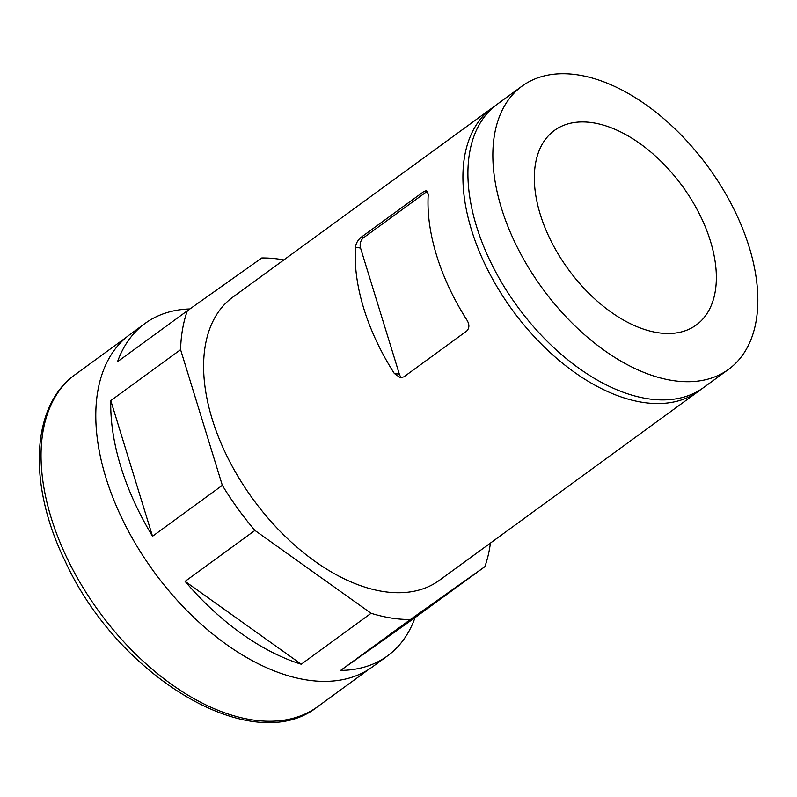 <?xml version="1.0" encoding="UTF-8"?>
<svg xmlns="http://www.w3.org/2000/svg" width="797" height="797" viewBox="0 0 797 797"><rect width="100%" height="100%" fill="white"/><g stroke="black" fill="none" stroke-linecap="round" stroke-linejoin="round"><path stroke-width="1.2" d="M467.082 320.314C469.572 324.578 469.463 328.135 466.743 331.004L403.91 376.842L400.184 377.648L394.276 373.424A175.26 102.743 -126.1 0 1 355.452 247.249C355.92 243.454 357.773 240.166 361.001 237.376L423.835 191.539L426.564 190.583L428.268 194.129A175.26 102.743 53.9 0 0 467.082 320.314M427.66 191.23A7.621 5.32 -81 0 0 426.335 191.938L363.502 237.775A7.621 5.32 -81 0 0 360.553 248.056L399.367 374.231A7.621 5.32 -81 0 0 401.867 377.658M593.058 122.788A120.397 70.584 53.9 0 0 554.383 130.459A120.397 70.584 53.9 0 0 568.321 269.316A120.397 70.584 53.9 0 0 696.299 324.977A120.397 70.584 53.9 0 0 698.989 213.118A120.397 70.584 53.9 0 0 593.058 122.788M749.24 247.249A175.26 102.743 53.9 0 0 646.088 104.845A175.26 102.743 53.9 0 0 522.045 86.136A175.26 102.743 53.9 0 0 542.339 288.275A175.26 102.743 53.9 0 0 728.627 369.3A175.26 102.743 53.9 0 0 749.24 247.249M522.045 86.136L497.109 104.327A175.26 102.743 53.9 0 0 517.402 306.466A175.26 102.743 53.9 0 0 703.691 387.491L728.627 369.3M494.668 106.21A175.26 102.743 53.9 0 0 492.128 107.964A175.26 102.743 53.9 0 0 512.411 310.103A175.26 102.743 53.9 0 0 698.71 391.128A175.26 102.743 53.9 0 0 701.151 389.245M189.915 308.947A205.736 120.616 53.9 0 0 145.024 323.462L130.07 334.381A205.736 120.616 53.9 0 0 153.881 571.668A205.736 120.616 53.9 0 0 372.578 666.79L387.541 655.871A205.736 120.616 53.9 0 0 415.038 617.625L484.855 566.687A205.736 120.616 53.9 0 0 490.424 543.076M283.842 259.922A205.736 120.616 53.9 0 0 261.775 257.969L187.345 310.78A205.736 120.616 53.9 0 0 180.59 349.674L110.783 400.612A205.736 120.616 53.9 0 0 152.516 536.271L222.333 485.333A205.736 120.616 53.9 0 0 254.92 530.433L185.103 581.372A205.736 120.616 53.9 0 0 301.266 664.23L371.083 613.292A205.736 120.616 53.9 0 0 410.425 619.498L340.608 670.426A205.736 120.616 53.9 0 0 387.541 655.871M145.024 323.462A205.736 120.616 53.9 0 0 117.528 361.708L187.345 310.78M492.128 107.964L232.804 297.151A175.26 102.743 53.9 0 0 253.097 499.291A175.26 102.743 53.9 0 0 439.396 580.316L698.71 391.128M371.083 613.292L254.92 530.433M484.855 566.687L410.425 619.498M222.333 485.333L180.59 349.674M340.608 670.426L415.038 617.625M110.783 400.612L152.516 536.271M185.103 581.372L301.266 664.23M399.367 374.231L394.276 373.424M363.502 237.775L361.001 237.376M360.553 248.056L355.452 247.249M126.404 337.241L75.297 374.52A205.586 120.526 53.9 0 0 99.097 611.638A205.586 120.526 53.9 0 0 317.634 706.68L368.742 669.4M426.335 191.938L423.835 191.539M75.297 374.52C30.615 406.022 27.885 485.124 65.035 560.929C117.737 676.942 252.928 758.654 317.634 706.68"/></g></svg>

